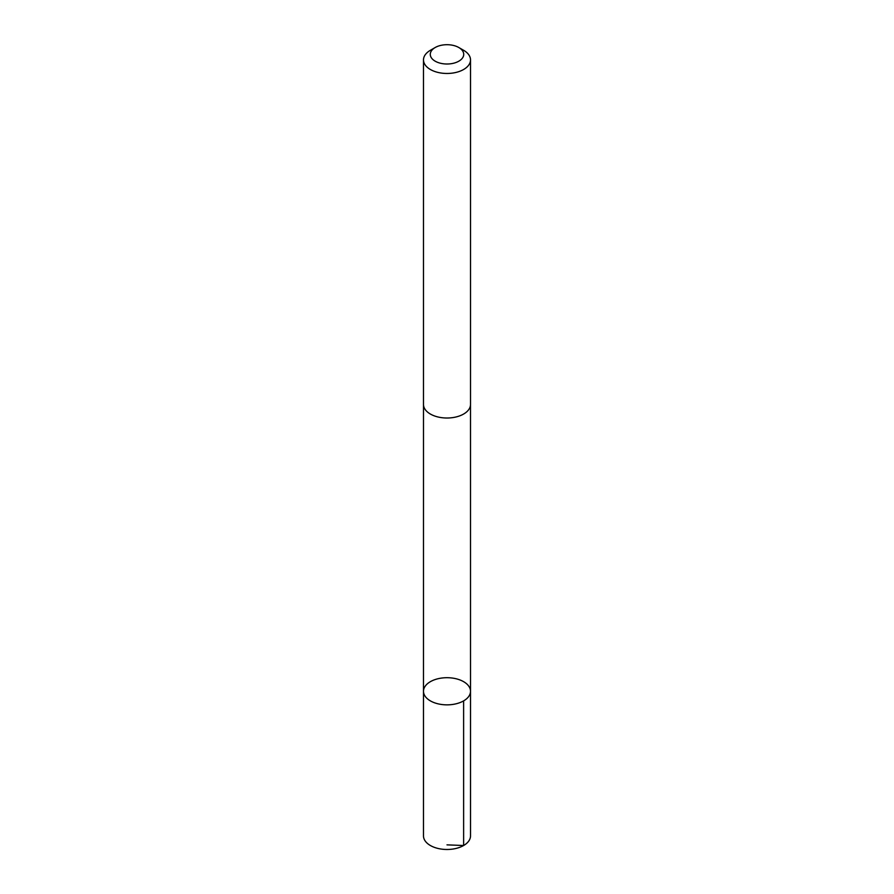 <?xml version="1.0" encoding="UTF-8"?>
<svg xmlns="http://www.w3.org/2000/svg" width="894" height="894" viewBox="0 0 894 894"><rect width="100%" height="100%" fill="white"/><g stroke="black" fill="none" stroke-linecap="round" stroke-linejoin="round"><path stroke-width="1.34" d="M450.844 677.887A23.512 13.578 180 0 1 470.512 691.274A23.512 13.578 180 0 1 447 704.852A23.512 13.578 180 0 1 423.488 691.274A23.512 13.578 180 0 1 450.844 677.887M423.488 835.912A23.512 13.578 0 0 0 443.145 849.3A23.512 13.578 0 0 0 470.512 835.912L470.512 691.274A23.512 13.578 180 0 1 447 704.852A23.512 13.578 180 0 1 423.488 691.274L423.488 835.912M435.177 47.527L430.372 50.299A23.512 13.578 0 0 0 423.488 59.898L423.488 404.434A23.512 13.578 0 0 0 443.145 417.833A23.512 13.578 0 0 0 470.512 404.434L470.512 59.898A23.512 13.578 0 0 0 463.628 50.299L458.823 47.527A16.729 9.655 0 0 0 435.177 47.527A16.729 9.655 0 0 0 431.076 57.305A16.729 9.655 0 0 0 444.262 63.876A16.729 9.655 0 0 0 461.874 58.769A16.729 9.655 0 0 0 458.823 47.527M423.488 59.898A23.512 13.578 0 0 0 443.145 73.286A23.512 13.578 0 0 0 470.512 59.898M447 844.864L463.628 845.512L463.617 700.874M423.499 404.904L423.488 691.274M470.501 404.904L470.512 691.274"/></g></svg>

